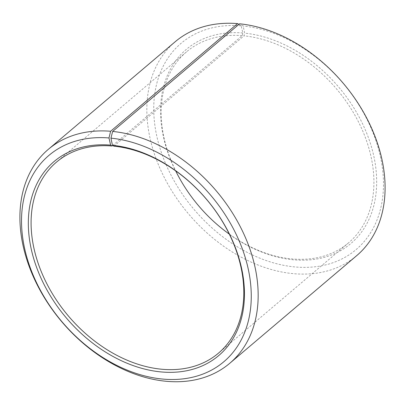 <?xml version="1.0" encoding="UTF-8"?>
<svg xmlns="http://www.w3.org/2000/svg" width="405" height="405" viewBox="0 0 405 405"><rect width="100%" height="100%" fill="white"/><g stroke="black" fill="none" stroke-linecap="round" stroke-linejoin="round"><path stroke-width="0.3" stroke-dasharray="2.02 1.52" d="M229.311 234.115A125.236 90.391 -130.3 0 0 292.921 258.998A125.236 90.391 -130.3 0 0 348.553 242.848A125.236 90.391 -130.3 0 0 358.531 122.011A125.236 90.391 -130.3 0 0 243.987 35.832L244.671 33.149L243.162 26.016L239.573 23.799M113.886 146.165L243.987 35.832M175.244 41.705A140.262 101.235 -130.3 0 0 164.607 178.109A140.262 101.235 -130.3 0 0 294.379 273.745A140.262 101.235 -130.3 0 0 356.683 255.656M112.727 145.451L242.18 35.67L242.833 32.982L241.208 25.839L238.854 24.406M241.208 25.839A135.255 97.62 -130.3 0 0 157.049 137.305A135.255 97.62 -130.3 0 0 296.009 267.037A135.255 97.62 -130.3 0 0 380.401 156.619A135.255 97.62 -130.3 0 0 243.162 26.016M242.833 32.982A127.241 91.834 -130.3 0 0 163.66 137.847A127.241 91.834 -130.3 0 0 294.384 259.889A127.241 91.834 -130.3 0 0 373.78 156.016A127.241 91.834 -130.3 0 0 244.671 33.149M242.18 35.67A125.236 90.391 -130.3 0 0 186.553 51.82A125.236 90.391 -130.3 0 0 175.689 170.885M348.553 242.848L218.447 353.18M186.553 51.82L56.447 162.152"/><path stroke-width="0.61" d="M162.82 369.33A125.236 90.391 -130.3 0 0 218.447 353.18A125.236 90.391 -130.3 0 0 228.43 232.343A125.236 90.391 -130.3 0 0 113.886 146.165L112.448 145.279A127.241 91.834 -130.3 0 1 241.557 268.145A127.241 91.834 -130.3 0 1 162.167 372.018A127.241 91.834 -130.3 0 1 31.443 249.971A127.241 91.834 -130.3 0 1 110.616 145.111L112.079 146.002A125.236 90.391 -130.3 0 0 56.447 162.152A125.236 90.391 -130.3 0 0 46.95 283.94A125.236 90.391 -130.3 0 0 162.82 369.33M238.854 24.406L237.553 23.611L110.621 131.255L108.991 137.963A135.255 97.62 -130.3 0 0 24.832 249.429A135.255 97.62 -130.3 0 0 163.792 379.161A135.255 97.62 -130.3 0 0 248.184 268.748A135.255 97.62 -130.3 0 0 110.945 138.14L112.448 145.279M110.621 131.255A140.262 101.235 -130.3 0 0 48.316 149.344A140.262 101.235 -130.3 0 0 37.68 285.748A140.262 101.235 -130.3 0 0 167.447 381.388A140.262 101.235 -130.3 0 0 229.756 363.295A140.262 101.235 -130.3 0 0 240.934 227.959A140.262 101.235 -130.3 0 0 112.646 131.438L110.945 138.14M237.553 23.611A140.262 101.235 -130.3 0 0 175.244 41.705L48.316 149.344M175.689 170.885A125.236 90.391 -130.3 0 0 229.311 234.115M229.756 363.295L356.683 255.656A140.262 101.235 -130.3 0 0 367.861 120.315A140.262 101.235 -130.3 0 0 239.573 23.799L112.646 131.438M108.991 137.963L110.616 145.111M112.079 146.002L112.727 145.451"/></g></svg>

